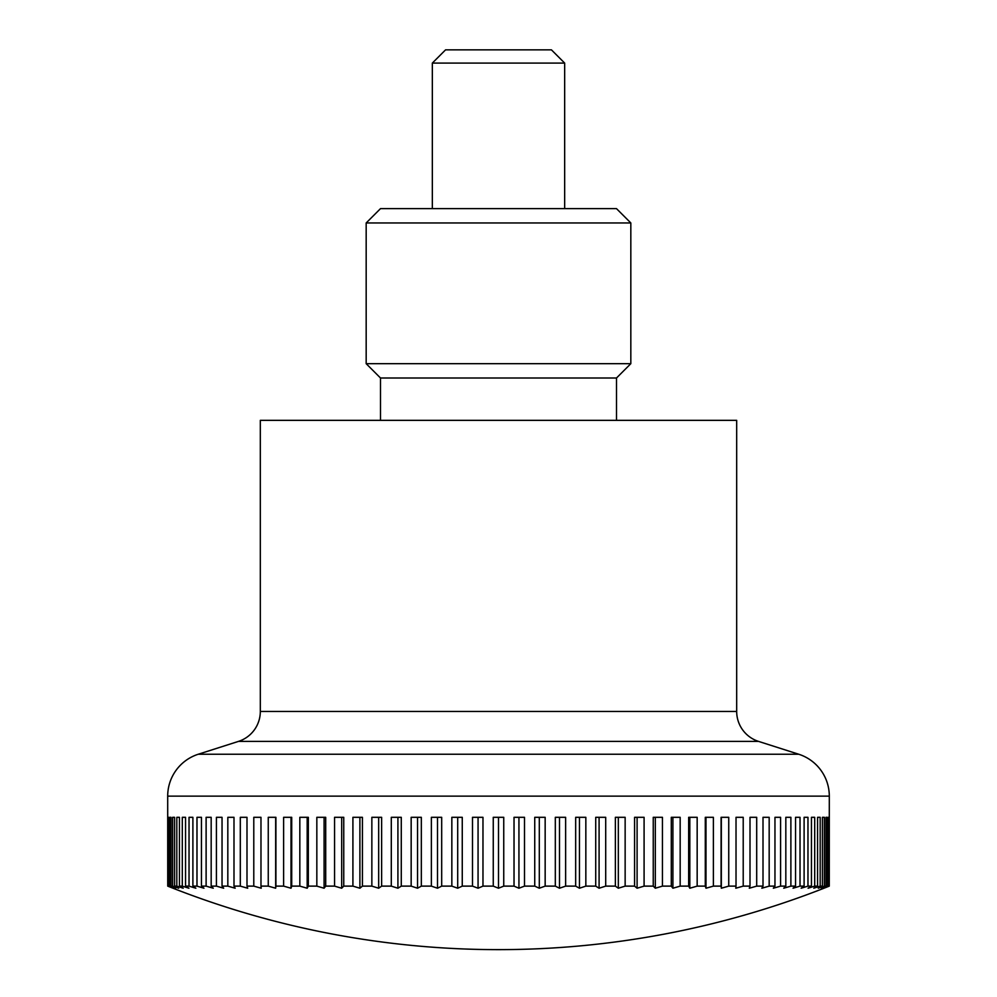 <?xml version="1.0" encoding="UTF-8"?>
<svg xmlns="http://www.w3.org/2000/svg" width="997" height="997" viewBox="0 0 997 997"><rect width="100%" height="100%" fill="white"/><g stroke="black" fill="none" stroke-linecap="round" stroke-linejoin="round"><path stroke-width="1.5" d="M798.709 754.231A43.993 43.993 0 0 1 829.305 796.142L167.695 796.142A43.993 43.993 0 0 1 198.291 754.231L798.709 754.231L758.53 741.394A31.43 31.43 0 0 1 736.683 711.459L260.317 711.459A31.43 31.43 0 0 1 238.47 741.394L198.291 754.231M736.683 711.459L736.683 420.348L260.317 420.348L260.317 711.459M167.695 796.142L167.733 886.121A863.053 610.276 90 0 0 172.992 888.215A893.225 893.225 0 0 0 824.008 888.215A863.053 610.276 -90 0 0 829.267 886.121L828.943 886.121A863.053 647.389 -90 0 1 823.372 888.215A863.053 570.745 -90 0 0 828.283 886.121L827.311 886.121A863.053 681.948 -90 0 1 821.441 888.215A863.053 528.971 -90 0 0 825.99 886.121L824.382 886.121A863.053 713.815 -90 0 1 818.25 888.215A863.053 485.115 -90 0 0 822.413 886.121L820.182 886.121A863.053 742.865 -90 0 1 813.789 888.215A863.053 439.328 -90 0 0 817.565 886.121L814.699 886.121A863.053 768.986 -90 0 1 808.081 888.215A863.053 391.821 -90 0 0 811.446 886.121L807.969 886.121A863.053 792.079 -90 0 1 801.152 888.215A863.053 342.756 -90 0 0 804.105 886.121L800.018 886.121A863.053 812.032 -90 0 1 793.026 888.215A863.053 292.345 -90 0 0 795.544 886.121L790.883 886.121A863.053 828.794 -90 0 1 783.742 888.215A863.053 240.788 -90 0 0 785.823 886.121L780.589 886.121A863.053 842.278 -90 0 1 773.336 888.215A863.053 188.271 -90 0 0 774.956 886.121L769.173 886.121A863.053 852.435 -90 0 1 761.845 888.215A863.053 135.006 -90 0 0 763.004 886.121L756.698 886.121A863.053 859.227 -90 0 1 749.308 888.215A863.053 81.218 -90 0 0 750.006 886.121L743.214 886.121A863.053 862.629 -90 0 1 735.786 888.215A863.053 27.106 -90 0 0 736.023 886.121L728.745 886.121A863.053 862.629 90 0 1 721.329 888.215A863.053 27.106 -90 0 1 721.093 886.121L713.378 886.121A863.053 859.227 90 0 1 705.988 888.215A863.053 81.218 -90 0 1 705.29 886.121L697.165 886.121A863.053 852.435 90 0 1 689.824 888.215A863.053 135.006 -90 0 1 688.665 886.121L680.166 886.121A863.053 842.278 90 0 1 672.913 888.215A863.053 188.271 -90 0 1 671.293 886.121L662.444 886.121A863.053 828.794 90 0 1 655.316 888.215A863.053 240.788 -90 0 1 653.247 886.121L644.087 886.121A863.053 812.032 90 0 1 637.095 888.215A863.053 292.345 -90 0 1 634.578 886.121L625.144 886.121A863.053 792.079 90 0 1 618.327 888.215A863.053 342.756 -90 0 1 615.373 886.121L605.702 886.121A863.053 768.986 90 0 1 599.085 888.215A863.053 391.821 -90 0 1 595.72 886.121L585.837 886.121A863.053 742.865 90 0 1 579.456 888.215A863.053 439.328 -90 0 1 575.668 886.121L565.635 886.121A863.053 713.815 90 0 1 559.491 888.215A863.053 485.115 -90 0 1 555.317 886.121L545.16 886.121A863.053 681.948 90 0 1 539.302 888.215A863.053 528.971 -90 0 1 534.741 886.121L524.509 886.121A863.053 647.389 90 0 1 518.938 888.215A863.053 570.745 -90 0 1 514.028 886.121L514.028 817.316L524.509 817.316L524.509 886.121M168.057 886.121L168.057 817.316L168.717 817.316L168.717 886.121A863.053 570.745 90 0 0 173.628 888.215A863.053 647.389 90 0 1 168.057 886.121L167.733 886.121M169.689 886.121L169.689 817.316L171.01 817.316L171.01 886.121A863.053 528.971 90 0 0 175.559 888.215A863.053 681.948 90 0 1 169.689 886.121L168.717 886.121M172.618 886.121L172.618 817.316L174.587 817.316L174.587 886.121A863.053 485.115 90 0 0 178.75 888.215A863.053 713.815 90 0 1 172.618 886.121L171.01 886.121M176.818 886.121L176.818 817.316L179.435 817.316L179.435 886.121A863.053 439.328 90 0 0 183.211 888.215A863.053 742.865 90 0 1 176.818 886.121L174.587 886.121M182.301 886.121L182.301 817.316L185.554 817.316L185.554 886.121A863.053 391.821 90 0 0 188.919 888.215A863.053 768.986 90 0 1 182.301 886.121L179.435 886.121M189.031 886.121L189.031 817.316L192.895 817.316L192.895 886.121A863.053 342.756 90 0 0 195.848 888.215A863.053 792.079 90 0 1 189.031 886.121L185.554 886.121M196.982 886.121L196.982 817.316L201.456 817.316L201.456 886.121A863.053 292.345 90 0 0 203.974 888.215A863.053 812.032 90 0 1 196.982 886.121L192.895 886.121M206.117 886.121L206.117 817.316L211.177 817.316L211.177 886.121A863.053 240.788 90 0 0 213.258 888.215A863.053 828.794 90 0 1 206.117 886.121L201.456 886.121M216.411 886.121L216.411 817.316L222.044 817.316L222.044 886.121A863.053 188.271 90 0 0 223.664 888.215A863.053 842.278 90 0 1 216.411 886.121L211.177 886.121M227.827 886.121L227.827 817.316L233.996 817.316L233.996 886.121A863.053 135.006 90 0 0 235.155 888.215A863.053 852.435 90 0 1 227.827 886.121L222.044 886.121M240.302 886.121L240.302 817.316L246.994 817.316L246.994 886.121A863.053 81.218 90 0 0 247.692 888.215A863.053 859.227 90 0 1 240.302 886.121L233.996 886.121M253.786 886.121L253.786 817.316L260.977 817.316L260.977 886.121A863.053 27.106 90 0 0 261.214 888.215A863.053 862.629 90 0 1 253.786 886.121L246.994 886.121M268.255 886.121L268.255 817.316L275.907 817.316L275.907 886.121A863.053 27.106 90 0 1 275.671 888.215A863.053 862.629 -90 0 1 268.255 886.121L260.977 886.121M283.622 886.121L283.622 817.316L291.71 817.316L291.71 886.121A863.053 81.218 90 0 1 291.012 888.215A863.053 859.227 -90 0 1 283.622 886.121L275.907 886.121M299.835 886.121L299.835 817.316L308.335 817.316L308.335 886.121A863.053 135.006 90 0 1 307.176 888.215A863.053 852.435 -90 0 1 299.835 886.121L291.71 886.121M316.834 886.121L316.834 817.316L325.707 817.316L325.707 886.121A863.053 188.271 90 0 1 324.087 888.215A863.053 842.278 -90 0 1 316.834 886.121L308.335 886.121M334.556 886.121L334.556 817.316L343.753 817.316L343.753 886.121A863.053 240.788 90 0 1 341.684 888.215A863.053 828.794 -90 0 1 334.556 886.121L325.707 886.121M352.913 886.121L352.913 817.316L362.422 817.316L362.422 886.121A863.053 292.345 90 0 1 359.905 888.215A863.053 812.032 -90 0 1 352.913 886.121L343.753 886.121M371.856 886.121L371.856 817.316L381.627 817.316L381.627 886.121A863.053 342.756 90 0 1 378.673 888.215A863.053 792.079 -90 0 1 371.856 886.121L362.422 886.121M391.298 886.121L391.298 817.316L401.28 817.316L401.28 886.121A863.053 391.821 90 0 1 397.915 888.215A863.053 768.986 -90 0 1 391.298 886.121L381.627 886.121M411.163 886.121L411.163 817.316L421.332 817.316L421.332 886.121A863.053 439.328 90 0 1 417.544 888.215A863.053 742.865 -90 0 1 411.163 886.121L401.28 886.121M431.365 886.121L431.365 817.316L441.683 817.316L441.683 886.121A863.053 485.115 90 0 1 437.509 888.215A863.053 713.815 -90 0 1 431.365 886.121L421.332 886.121M451.84 886.121L451.84 817.316L462.259 817.316L462.259 886.121A863.053 528.971 90 0 1 457.698 888.215A863.053 681.948 -90 0 1 451.84 886.121L441.683 886.121M472.491 886.121L472.491 817.316L482.972 817.316L482.972 886.121A863.053 570.745 90 0 1 478.062 888.215A863.053 647.389 -90 0 1 472.491 886.121L462.259 886.121M514.028 886.121L503.747 886.121A863.053 610.276 90 0 1 498.5 888.215A863.053 610.276 -90 0 1 493.253 886.121L482.972 886.121M493.253 886.121L493.253 817.316L498.5 817.316L498.5 888.215M432.337 63.085L445.572 49.85L551.428 49.85L564.663 63.085L432.337 63.085L432.337 208.635M518.938 817.316L518.938 888.215M534.741 886.121L534.741 817.316L545.16 817.316L545.16 886.121M539.302 817.316L539.302 888.215M555.317 886.121L555.317 817.316L565.635 817.316L565.635 886.121M559.491 817.316L559.491 888.215M575.668 886.121L575.668 817.316L585.837 817.316L585.837 886.121M579.456 817.316L579.456 888.215M595.72 886.121L595.72 817.316L605.702 817.316L605.702 886.121M599.085 817.316L599.085 888.215M615.373 886.121L615.373 817.316L625.144 817.316L625.144 886.121M618.327 817.316L618.327 888.215M634.578 886.121L634.578 817.316L644.087 817.316L644.087 886.121M637.095 817.316L637.095 888.215M653.247 886.121L653.247 817.316L662.444 817.316L662.444 886.121M655.316 817.316L655.316 888.215M671.293 886.121L671.293 817.316L680.166 817.316L680.166 886.121M672.913 817.316L672.913 888.215M688.665 886.121L688.665 817.316L697.165 817.316L697.165 886.121M689.824 817.316L689.824 888.215M705.29 886.121L705.29 817.316L713.378 817.316L713.378 886.121M705.988 817.316L705.988 888.215M721.093 886.121L721.093 817.316L728.745 817.316L728.745 886.121M721.329 817.316L721.329 888.215M736.023 886.121L736.023 817.316L743.214 817.316L743.214 886.121M750.006 886.121L750.006 817.316L756.698 817.316L756.698 886.121M763.004 886.121L763.004 817.316L769.173 817.316L769.173 886.121M774.956 886.121L774.956 817.316L780.589 817.316L780.589 886.121M785.823 886.121L785.823 817.316L790.883 817.316L790.883 886.121M795.544 886.121L795.544 817.316L800.018 817.316L800.018 886.121M804.105 886.121L804.105 817.316L807.969 817.316L807.969 886.121M814.699 817.316L811.446 817.316L814.699 817.316L814.699 886.121M811.446 886.121L811.446 817.316M820.182 817.316L817.565 817.316L820.182 817.316L820.182 886.121M817.565 886.121L817.565 817.316M824.382 817.316L822.413 817.316L824.382 817.316L824.382 886.121M822.413 886.121L822.413 817.316M825.99 886.121L825.99 817.316L827.311 817.316L827.311 886.121M828.943 817.316L828.283 817.316L828.943 817.316L828.943 886.121M828.283 886.121L828.283 817.316M829.267 886.121L829.305 796.142M168.057 817.316L168.717 817.316M172.618 817.316L174.587 817.316M176.818 817.316L179.435 817.316M182.301 817.316L185.554 817.316M275.671 817.316L275.671 888.215M291.012 817.316L291.012 888.215M307.176 817.316L307.176 888.215M324.087 817.316L324.087 888.215M341.684 817.316L341.684 888.215M359.905 817.316L359.905 888.215M378.673 817.316L378.673 888.215M397.915 817.316L397.915 888.215M417.544 817.316L417.544 888.215M437.509 817.316L437.509 888.215M457.698 817.316L457.698 888.215M478.062 817.316L478.062 888.215M498.5 817.316L503.747 817.316L503.747 886.121M616.495 378.013L630.827 363.681L366.173 363.681L380.505 378.013L616.495 378.013L616.495 420.348M630.827 222.954L366.173 222.954L380.505 208.635L616.495 208.635L630.827 222.954L630.827 363.681M758.53 741.394L238.47 741.394M564.663 63.085L564.663 208.635M366.173 363.681L366.173 222.954M380.505 378.013L380.505 420.348"/></g></svg>
